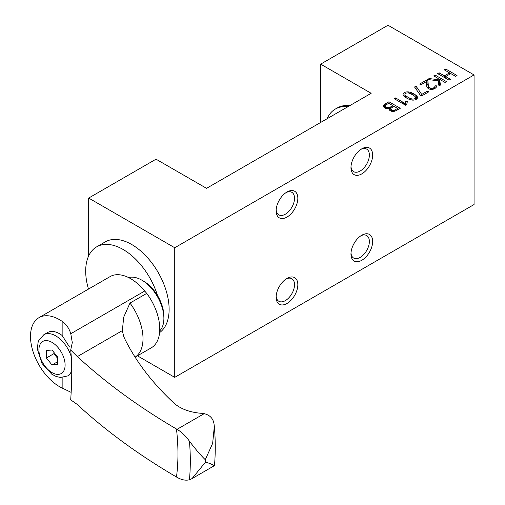 <?xml version="1.0" encoding="UTF-8"?>
<svg xmlns="http://www.w3.org/2000/svg" width="505" height="505" viewBox="0 0 505 505"><rect width="100%" height="100%" fill="white"/><g stroke="black" fill="none" stroke-linecap="round" stroke-linejoin="round"><path stroke-width="0.76" d="M206.539 188.34L371.169 93.292L320.656 64.135L388.004 25.25L474.062 74.936L174.736 247.747L88.678 198.061L156.026 159.182L206.539 188.34M159.586 332.618A52.911 30.552 -120 0 0 165.867 289.801A52.911 30.552 -120 0 0 131.71 244.508A52.911 30.552 -120 0 0 105.255 241.889L96.644 246.857A52.911 30.552 -120 0 0 88.482 289.075M88.678 255.871L88.678 198.061M474.062 74.936L474.062 204.544L174.736 377.361L137.436 355.823M174.736 377.361L174.736 247.747M349.782 105.646A52.911 30.552 -120 0 0 337.226 107.956L335.358 109.036A52.911 30.552 -120 0 0 327.076 118.751M320.656 122.456L320.656 64.135M361.814 148.811L361.814 148.811A15.346 8.856 120 0 0 350.962 167.603A15.346 8.856 120 0 0 361.814 173.871A15.346 8.856 120 0 0 372.665 155.079A15.346 8.856 120 0 0 361.814 148.811L361.814 148.811M361.814 235.223L361.814 235.223A15.346 8.856 120 0 0 350.962 254.015A15.346 8.856 120 0 0 361.814 260.277A15.346 8.856 120 0 0 372.665 241.485A15.346 8.856 120 0 0 361.814 235.223L361.814 235.223M286.985 192.014L286.985 192.014A15.346 8.856 120 0 0 276.134 210.806A15.346 8.856 120 0 0 286.985 217.074A15.346 8.856 120 0 0 297.836 198.282A15.346 8.856 120 0 0 286.985 192.014L286.985 192.014M276.134 297.218A15.346 8.856 120 0 0 286.985 303.48A15.346 8.856 120 0 0 297.836 284.687A15.346 8.856 120 0 0 286.985 278.425A15.346 8.856 120 0 0 276.134 297.218M388.957 101.757L385.208 103.923A8.067 4.659 0 0 0 384.45 104.421A4.614 2.664 0 0 0 383.472 106.063A4.614 2.664 0 0 0 384.823 107.95A4.614 2.664 0 0 0 385.479 108.259A3.352 1.938 0 0 0 388.762 108.405A3.283 1.894 0 0 1 390.106 108.026A3.44 1.988 0 0 0 389.273 109.32A3.44 1.988 0 0 0 390.283 110.728A3.44 1.988 0 0 0 390.296 110.734A5.65 3.264 0 0 0 390.321 110.746A5.65 3.264 0 0 0 391.097 111.125A3.352 1.932 0 0 0 394.399 111.27A6.028 3.484 0 0 0 395.289 110.986A10.34 5.972 0 0 0 396.21 110.582A15.503 8.951 0 0 0 397.183 110.065L400.269 108.285L388.957 101.757L388.957 103.418M407.358 101.524L405.66 101.398L405.395 103.146A11.28 6.514 0 0 0 405.389 103.424A11.28 6.514 0 0 0 405.395 103.645L395.604 97.919L394.241 98.709L405.547 105.236L406.708 104.567L407.358 101.524M413.892 93.911A20.743 11.975 0 0 0 412.534 93.191A14.702 8.49 0 0 0 411.215 92.623A10.113 5.839 0 0 0 409.94 92.207A6.887 3.977 0 0 0 408.722 91.948A4.488 2.588 0 0 0 403.053 94.448A4.488 2.588 0 0 0 403.211 95.129A6.59 3.806 0 0 0 403.672 95.824A9.69 5.593 0 0 0 404.41 96.55A16.324 9.425 0 0 0 405.42 97.301A23.167 13.376 0 0 0 406.639 98.065A20.547 11.861 0 0 0 406.695 98.096A20.547 11.861 0 0 0 408.027 98.797A14.449 8.345 0 0 0 409.353 99.371A10.05 5.801 0 0 0 410.628 99.788A6.817 3.939 0 0 0 411.853 100.04A4.476 2.582 0 0 0 417.509 97.547A4.476 2.582 0 0 0 417.345 96.859A6.634 3.832 0 0 0 416.89 96.165A9.885 5.706 0 0 0 416.145 95.439A16.324 9.425 0 0 0 415.135 94.688A23.167 13.376 0 0 0 413.892 93.911L413.892 95.628M428.827 91.796L427.546 91.052L421.713 94.422L416.044 86.121L414.542 86.986L420.438 95.344L421.561 95.994L428.827 91.796M427.924 80.655L426.712 79.96L419.661 84.032L420.943 84.771L426.277 81.696L426.473 84.322A68.225 39.39 0 0 0 426.529 84.998A57.248 33.052 0 0 0 426.605 85.642A14.752 8.516 0 0 0 426.719 86.241A12.189 7.038 0 0 0 426.902 86.803A8.314 4.797 0 0 0 427.508 87.807A5.492 3.169 0 0 0 428.549 88.64A5.492 3.169 0 0 0 428.556 88.646A3.952 2.285 0 0 0 428.72 88.747A3.952 2.285 0 0 0 433.265 89.183A6.508 3.756 0 0 0 436.598 86.563A9.134 5.271 0 0 0 436.737 85.882L435.032 85.806A7.865 4.539 0 0 1 434.666 86.892A4.267 2.462 0 0 1 433.637 87.832A2.38 1.376 0 0 1 430.386 88.021A4.76 2.746 0 0 1 429.894 87.775A4.76 2.746 0 0 1 429.01 87.068A6.59 3.806 0 0 1 428.505 86.21A10.895 6.287 0 0 1 428.36 85.717A14.02 8.093 0 0 1 428.272 85.181L427.924 80.655L427.924 84.973L426.712 84.278L426.712 79.96M446.464 81.614L435.159 75.087L433.719 75.914L438.239 78.521L438.043 79.651L429.155 78.546L427.527 79.493L438.075 80.768L438.978 85.932L440.594 85.004L439.375 79.178L445.025 82.441L446.464 81.614M457.025 75.516L445.719 68.989L444.28 69.816L449.551 72.865L444.4 75.838L439.129 72.789L437.69 73.623L448.995 80.15L450.435 79.323L445.669 76.571L450.82 73.597L455.586 76.343L457.025 75.516M157.491 295.501A52.911 30.552 -120 0 0 96.644 246.857M286.12 278.962A13.01 7.512 -60 0 1 291.833 278.735A13.01 7.512 -60 0 1 294.529 284.687A13.01 7.512 -60 0 1 288.854 297.78A13.01 7.512 -60 0 1 278.829 301.264A13.01 7.512 -60 0 1 276.166 296.201M286.12 192.55A13.01 7.512 -60 0 1 291.833 192.323A13.01 7.512 -60 0 1 293.828 202.751A13.01 7.512 -60 0 1 285.331 214.215A13.01 7.512 -60 0 1 278.829 214.859A13.01 7.512 -60 0 1 276.166 209.796M360.955 235.753A13.01 7.512 -60 0 1 366.668 235.532A13.01 7.512 -60 0 1 368.663 245.954A13.01 7.512 -60 0 1 360.16 257.417A13.01 7.512 -60 0 1 353.658 258.061A13.01 7.512 -60 0 1 351 252.999M360.955 149.347A13.01 7.512 -60 0 1 366.668 149.12A13.01 7.512 -60 0 1 368.663 159.548A13.01 7.512 -60 0 1 360.16 171.012A13.01 7.512 -60 0 1 353.658 171.656A13.01 7.512 -60 0 1 351 166.593M347.907 106.725A52.911 30.552 -120 0 0 335.358 109.036M445.719 70.65L445.719 68.989M449.551 74.33L449.551 72.865M444.4 77.499L444.4 75.838M439.129 74.456L439.129 72.789M445.669 78.231L445.669 76.571M435.159 76.747L435.159 75.087M439.375 81.835L438.239 81.179M438.239 81.696L438.239 78.521M438.043 80.762L438.043 79.651M429.155 79.689L429.155 78.546M439.786 85.471L439.375 79.178M428.177 88.407L427.924 84.973M435.032 88.388L435.032 85.806M434.666 88.602L434.666 86.892M433.637 89.057L433.637 87.832M429.01 88.899L429.01 87.068M428.215 88.432L428.215 84.581M427.546 92.535L427.546 91.052M421.713 95.899L421.713 94.422M416.044 89.114L416.044 86.121M408.722 93.065L408.722 91.948M413.519 95.382A27.333 15.781 0 0 0 412.459 94.738A27.333 15.781 0 0 0 411.341 94.126A17.385 10.037 0 0 0 410.319 93.633A9.816 5.669 0 0 0 409.372 93.261A5.801 3.346 0 0 0 408.501 93.015A2.588 1.496 0 0 0 404.928 94.397A2.588 1.496 0 0 0 405.117 94.959A5.505 3.175 0 0 0 405.534 95.464A9.368 5.41 0 0 0 406.172 96.013A16.981 9.803 0 0 0 407.024 96.613A27.661 15.971 0 0 0 408.084 97.257A27.661 15.971 0 0 0 409.208 97.869A16.835 9.721 0 0 0 410.237 98.361A9.324 5.385 0 0 0 411.184 98.728A5.517 3.188 0 0 0 412.061 98.967A2.607 1.502 0 0 0 415.615 97.566A2.607 1.502 0 0 0 415.438 97.017A5.713 3.295 0 0 0 415.009 96.518A9.759 5.631 0 0 0 414.371 95.975A17.385 10.037 0 0 0 413.519 95.382M412.061 100.066L412.061 98.967M405.117 97.093L405.117 94.959M405.66 105.166L405.66 101.398M405.452 105.185L405.452 102.603M405.395 103.645L405.395 103.146M404.107 104.409L404.107 102.856M403.369 103.98L403.369 102.414M395.604 99.491L395.604 97.919M384.45 107.704L384.45 104.421M390.106 110.614L390.106 108.026M395.876 109.402L397.599 108.405L394.033 106.347L392.145 107.439A8.162 4.709 0 0 0 391.577 107.799A4.621 2.67 0 0 0 391.173 108.133A2.544 1.471 0 0 0 390.807 108.739A1.818 1.054 0 0 0 390.801 108.834A1.818 1.054 0 0 0 390.984 109.301A2.878 1.66 0 0 0 391.268 109.566A4.141 2.392 0 0 0 391.659 109.825A4.141 2.392 0 0 0 391.665 109.831A2.809 1.622 0 0 0 391.71 109.85A2.809 1.622 0 0 0 392.612 110.204A1.761 1.016 0 0 0 393.591 110.254A2.998 1.73 0 0 0 394.664 109.983A7.821 4.52 0 0 0 395.876 109.402L395.876 110.74M397.599 109.825L397.599 108.405M394.664 111.201L394.664 109.983M393.591 111.422L393.591 110.254M392.612 111.441L392.612 110.204M391.665 111.302L391.665 109.831M392.827 105.652L388.743 103.291L386.685 104.478A6.723 3.882 0 0 0 386.098 104.863A3.895 2.247 0 0 0 385.7 105.229A3.207 1.85 0 0 0 385.473 105.577A2.26 1.307 0 0 0 385.391 105.917A2.26 1.307 0 0 0 385.656 106.53A3.604 2.083 0 0 0 385.972 106.82A4.532 2.613 0 0 0 386.394 107.098A3.743 2.159 0 0 0 386.836 107.319A3.093 1.786 0 0 0 387.316 107.483A2.146 1.244 0 0 0 388.926 107.54A3.491 2.014 0 0 0 389.532 107.388A4.494 2.594 0 0 0 390.176 107.142A7.916 4.57 0 0 0 390.864 106.782L392.827 105.652L392.827 107.041M388.926 108.329L388.926 107.54M205.497 462.119L192.033 478.614L214.473 465.616C215.572 452.966 215.521 439.874 214.322 426.334L212.662 443.327L205.276 459.714C200.87 455.447 195.586 449.286 189.432 441.225A29.391 16.968 -120 0 0 177.034 429.332L176.472 429.004C139.14 407.175 106.101 383.036 77.353 356.593L70.694 350.047L72.297 342.579L70.782 333.729C69.217 328.49 66.338 324.362 62.147 321.344A41.006 23.678 -120 0 0 59.502 319.678A41.006 23.678 -120 0 0 38.999 317.651A41.006 23.678 -120 0 0 33.248 352.219A41.006 23.678 -120 0 0 62.147 388.036L70.782 392.202M70.694 350.047C72.095 363.164 72.095 379.76 70.694 399.84L76.886 404.177M71.735 368.669L71.439 371.453L69.595 374.836L67.664 375.947L60.423 377.469L56.169 376.484L51.781 374.205L41.972 363.423L37.414 349.233L38.008 342.699L38.904 340.225L43.853 334.701A23.811 13.749 60 0 1 55.758 335.882A23.811 13.749 60 0 1 71.23 356.599M43.853 334.701L47.596 332.542A23.811 13.749 60 0 1 59.502 333.723A23.811 13.749 60 0 1 62.147 335.49L69.488 346.973M176.472 429.004A207.088 119.565 60 0 1 176.472 477.004C138.925 455.011 105.886 430.879 77.353 404.593M70.782 333.729L144.714 291.038A41.006 23.678 60 0 0 130.587 278.64A41.006 23.678 60 0 0 110.084 276.607L38.999 317.651M77.353 356.593L122.361 330.611L123.687 317.203L129.987 303.063L146.74 293.386A53.442 30.855 60 0 1 144.714 291.038M146.74 293.386A41.271 23.83 60 0 1 151.222 347.863L135.214 357.111M176.472 477.004L177.034 477.326A29.391 16.968 -120 0 0 189.432 479.75L192.033 478.614M214.322 426.334L214.019 423.872C213.135 418.462 209.859 415.059 204.184 413.658L201.773 413.361C189.924 412.377 180.702 409.006 174.099 403.23C152.655 383.327 136.262 361.978 124.912 339.177L123.668 336.368L122.361 330.611M128.63 277.586A31.222 18.022 60 0 1 141.81 280.149L141.81 280.149A31.222 18.022 60 0 1 163.885 318.384A31.222 18.022 60 0 1 159.725 330.882M141.81 280.149L143.685 281.228A28.57 16.495 60 0 1 143.685 281.228A28.57 16.495 60 0 1 163.885 316.225L163.885 318.384M214.019 464.935C215.509 467.523 212.763 463.527 205.276 462.271A235.147 135.763 60 0 0 205.276 459.714M52.015 364.97L57.627 364.465L57.627 356.984L52.015 350.003L46.403 350.502L46.403 357.988L52.015 364.97L57.627 361.725M53.883 352.332L53.883 353.664L46.403 357.988M53.883 353.664L57.627 358.323M428.164 88.242L428.164 83.918M430.386 89.322L430.386 88.021M428.505 88.621L428.505 86.21M428.36 88.526L428.36 85.717M428.272 88.47L428.272 85.181M415.135 96.644L415.135 94.688M412.534 94.782L412.534 93.191M411.215 94.063L411.215 92.623M409.94 93.476L409.94 92.207M417.345 98.235L417.345 96.859M416.89 98.86L416.89 96.165M416.145 99.403L416.145 95.439M411.184 99.921L411.184 98.728M410.237 99.674L410.237 98.361M409.208 99.315L409.208 97.869M406.172 97.787L406.172 96.013M407.024 98.286L407.024 96.613M405.534 97.377L405.534 95.464M404.808 104.806L404.808 103.285M402.662 103.569L402.662 101.997M385.208 108.146L385.208 103.923M390.984 111.075L390.984 109.301M391.268 111.188L391.268 109.566M390.864 108.556L390.864 106.782M390.176 110.658L390.176 107.142M389.532 108.133L389.532 107.388M387.316 108.588L387.316 107.483M386.836 108.562L386.836 107.319M386.394 108.506L386.394 107.098M385.972 108.417L385.972 106.82M385.656 108.322L385.656 106.53M62.147 388.036L62.147 377.513M62.147 335.49L62.147 321.344M129.987 303.063A41.271 23.83 60 0 1 135.195 357.085M189.432 441.225A224.567 129.652 60 0 1 189.432 479.75M177.034 429.332L204.184 413.658M52.015 342.365A18.521 10.693 60 0 1 63.352 371.592A18.521 10.693 60 0 1 40.671 358.499A18.521 10.693 60 0 1 52.015 342.365M71.439 371.453A23.811 13.749 60 0 1 67.664 375.947M415.615 99.655L415.615 97.566M404.928 96.954L404.928 94.397M385.391 108.228L385.391 105.917"/></g></svg>
